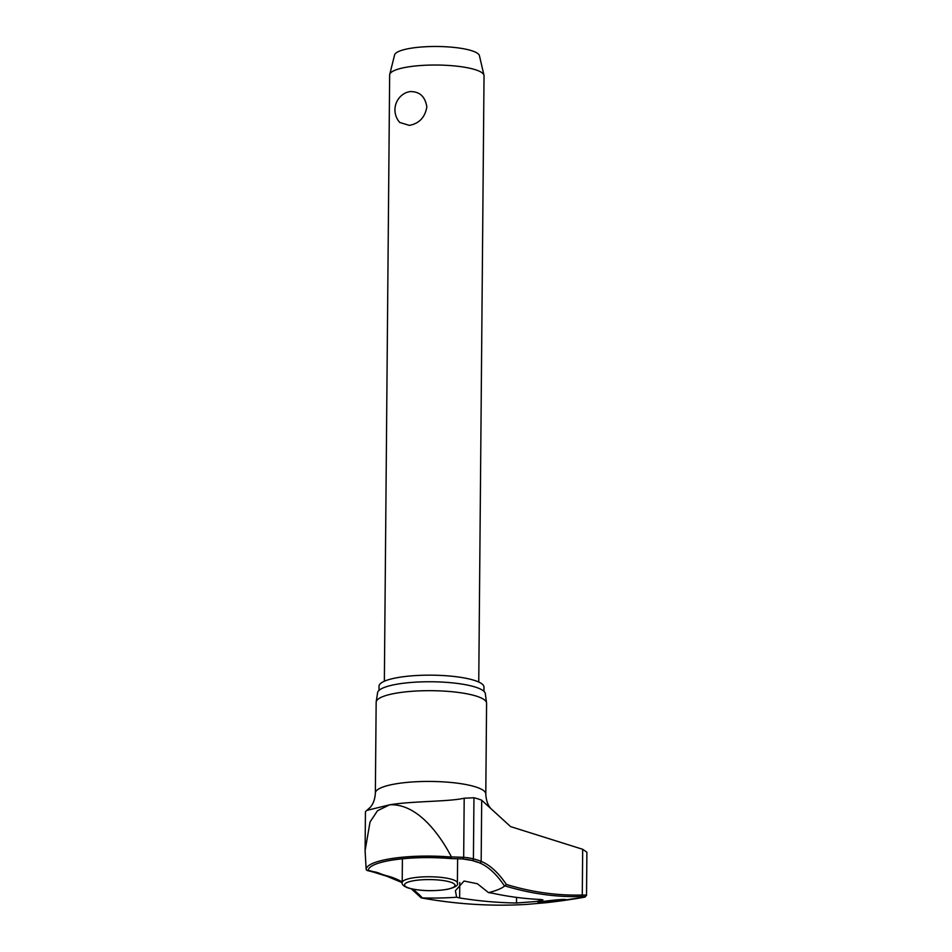 <?xml version="1.0" encoding="UTF-8"?>
<svg xmlns="http://www.w3.org/2000/svg" width="952" height="952" viewBox="0 0 952 952"><rect width="100%" height="100%" fill="white"/><g stroke="black" fill="none" stroke-linecap="round" stroke-linejoin="round"><path stroke-width="1.43" d="M420.843 896.772L422.402 897.914A112.979 72.768 79.6 0 0 412.93 889.18M472.156 860.477A56.263 12.305 0.5 0 1 479.356 862.786A1.416 1.214 -67.7 0 0 479.38 862.798A112.979 52.812 -96.3 0 1 480.236 863.167A112.979 52.812 -96.3 0 1 504.548 886.074L505.012 885.919A1008.93 471.621 83.7 0 0 581.232 896.546C584.897 896.451 586.075 896.653 584.766 897.153A238.202 52.11 0.5 0 1 566.154 900.14A238.202 52.11 0.5 0 1 546.222 902.698L526.742 904.4A1.416 1.083 -93.4 0 1 526.706 904.4A1.416 1.083 -93.4 0 0 526.706 904.4C491.934 906.482 456.841 904.317 421.415 897.926L422.402 897.914A77.302 16.91 0.5 0 0 456.627 897.224L455.413 890.715L464.052 881.028L477.392 883.753L488.519 892.631L492.505 893.214A1010.239 518.067 82.8 0 0 540.784 899.497L542.997 899.926L536.654 901.461L516.508 902.996A1010.239 609.934 -99.3 0 1 459.637 897.95L456.627 897.224M585.849 895.856C587.372 895.261 586.182 894.975 582.279 895.011A1007.513 470.954 -96.3 0 1 506.345 884.456L504.548 886.074A77.302 16.91 0.5 0 1 488.519 892.631M379.003 690.414L379.039 686.19A52.479 11.483 0.5 0 1 401.518 676.979A52.479 11.483 0.5 0 1 455.841 676.682A52.479 11.483 0.5 0 1 483.985 687.106L483.949 691.331M366.806 810.402L370.161 807.415C373.267 803.988 374.993 799.192 375.362 793.04L376.159 702.278A55.216 12.079 0.5 0 1 376.183 701.898A55.216 12.079 0.5 0 1 399.816 692.592A55.216 12.079 0.5 0 1 456.198 692.175A55.216 12.079 0.5 0 1 486.555 702.862A55.216 12.079 0.5 0 1 486.579 703.242L485.794 794.004C486.305 804.119 490.399 807.986 490.792 808.522L481.7 800.227A58.31 12.757 -179.5 0 0 473.953 797.752L464.195 798.216C449.023 801.774 412.371 801.013 389.642 804.809L366.806 810.402L365.437 811.699L365.104 850.66L370.042 821.981L377.516 810.723L389.642 804.809C416.5 803.333 438.848 832.774 451.427 856.907L450.772 858.573L462.529 858.942A1.416 1.059 -86.3 0 0 463.672 857.336L451.427 856.907M486.555 702.862L485.318 693.651A53.883 11.793 -179.5 0 0 455.687 683.227A53.883 11.793 -179.5 0 0 400.649 683.619A53.883 11.793 -179.5 0 0 377.587 692.711L376.183 701.898M543.854 901.389C557.991 899.319 574.461 898.569 559.538 900.675C545.401 902.758 528.931 903.507 543.854 901.389L537.999 902.567M565.393 899.509L559.538 900.675M581.232 896.546A1.416 1.25 88.4 0 0 582.279 895.011L582.683 849.291L510.57 826.598L490.792 808.522M465.421 859.168A112.979 73.59 -100.6 0 1 471.883 860.406A1.416 1.023 -75.8 0 0 473.418 858.882A114.252 74.423 79.4 0 0 463.672 857.336L464.195 798.216M480.236 863.167L479.38 862.798A1.416 1.214 -67.7 0 0 481.165 861.358A58.31 12.757 -179.5 0 0 473.418 858.882L473.953 797.752M586.515 895.439L584.766 897.153M478.749 682.037L484.032 75.767A47.195 10.329 -179.5 0 0 483.973 75.22A47.195 10.329 -179.5 0 0 457.615 66.259A47.195 10.329 -179.5 0 0 409.872 66.664A47.195 10.329 -179.5 0 0 389.725 74.399A47.195 10.329 -179.5 0 0 389.654 74.946L384.358 681.216M409.657 91.606C419.439 91.249 425.175 96.378 426.841 107.005C424.985 117.417 419.166 123.546 409.36 125.378L399.757 122.475A18.873 18.873 0 0 1 406.516 92.475L409.657 91.606M483.973 75.22L479.427 55.668A42.471 9.294 -179.5 0 0 455.71 47.6A42.471 9.294 -179.5 0 0 412.74 47.957A42.471 9.294 -179.5 0 0 394.604 54.93L389.725 74.399M546.222 902.698L546.341 901.83L546.222 902.698L584.837 897.141M451.474 857.086A63.76 13.947 -179.5 0 0 393.473 858.276A63.76 13.947 -179.5 0 0 366.151 869.366L366.925 870.426L368.245 870.366A61.666 13.495 0.5 0 1 373.446 865.142A61.666 13.495 0.5 0 1 394.283 859.727M402.196 881.933A112.979 72.768 79.6 0 0 387.595 876.007A1.416 1.035 104.5 0 1 386.774 876.233L402.196 882.647M387.595 876.007A56.263 12.305 0.5 0 1 380.229 873.603A112.979 51.848 83.9 0 0 373.446 871.663L368.245 870.366M366.151 869.366L365.092 850.66M526.742 904.4A1008.93 649.847 -100.4 0 1 421.629 897.926M582.683 849.291L586.896 852.207L586.527 895.427M373.446 871.663A1.416 1.25 98.6 0 1 372.565 871.853L386.774 876.233M380.229 873.603A1.416 1.214 112.8 0 1 379.134 873.734M506.345 884.456A114.252 53.407 83.7 0 0 481.165 861.358L481.7 800.227M375.362 793.04A55.216 12.079 0.5 0 1 399.019 783.353A55.216 12.079 0.5 0 1 456.175 783.032A55.216 12.079 0.5 0 1 485.794 794.004M394.663 859.68A61.666 13.495 0.5 0 1 450.605 858.502M402.196 882.563C401.601 884.467 403.648 886.288 408.36 888.037C420.13 891.048 433.1 891.477 447.297 889.346C455.199 887.431 458.567 885.336 457.4 883.051A27.608 6.045 -179.5 0 0 452.45 879.541A27.608 6.045 -179.5 0 0 414.025 877.72A27.608 6.045 -179.5 0 0 402.196 882.563L402.398 858.787M444.203 889.763A25.252 5.522 -179.5 0 0 450.498 882.123A25.252 5.522 -179.5 0 0 415.346 880.457A25.252 5.522 -179.5 0 0 409.062 888.097A25.252 5.522 -179.5 0 0 444.203 889.763M462.244 858.871A1.416 1.059 -86.3 0 0 462.529 858.942L472.013 860.453L479.38 862.798M459.78 882.468L459.637 897.95M516.555 897.391L516.508 902.996M411.3 888.835L421.058 897.736M373.446 865.142C377.98 862.94 385.001 861.143 394.473 859.751C412.014 857.359 430.78 856.967 450.772 858.573M457.615 858.704L457.4 883.051M366.925 870.426L372.613 871.865"/></g></svg>
